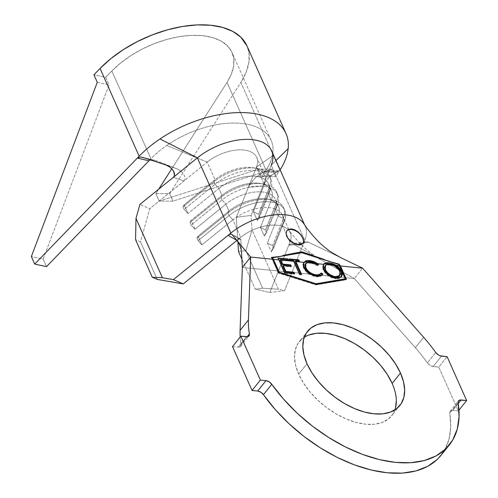 <?xml version="1.0" encoding="UTF-8"?>
<svg xmlns="http://www.w3.org/2000/svg" width="498" height="498" viewBox="0 0 498 498"><rect width="100%" height="100%" fill="white"/><g stroke="black" fill="none" stroke-linecap="round" stroke-linejoin="round"><path stroke-width="0.37" stroke-dasharray="2.49 1.87" d="M286.885 230.736A10.209 5.914 38.7 0 0 286.761 230.885A10.209 5.914 38.7 0 0 286.661 236.469L286.661 236.469A10.209 5.914 38.7 0 0 294.604 244.088A10.209 5.914 38.7 0 0 302.684 243.653A10.209 5.914 38.7 0 0 302.834 243.447M286.798 230.867L288.778 229.273M304.272 337.252A59.194 34.294 38.7 0 0 299.23 341.74A59.194 34.294 38.7 0 0 298.682 374.129L307.011 363.739L298.682 374.129L303.531 383.08L309.986 391.87L317.799 400.155L326.682 407.619L336.275 413.975L346.228 418.974L356.145 422.429L365.65 424.209L374.378 424.24L381.997 422.522L388.203 419.129L392.773 414.18L395.518 407.868M240.391 239.028L240.845 239.843L232.031 234.483L240.845 239.843L241.567 252.99L240.845 239.843L240.391 239.028L239.289 238.996L236.961 240.397L240.708 237.365A32.663 17.704 -24 0 1 288.255 229.783A32.663 17.704 -24 0 1 289.954 242.252L282.142 224.704A32.663 17.704 156 0 0 282.416 215.136A32.663 17.704 156 0 0 232.89 219.817L240.708 237.365A32.663 17.704 -24 0 1 288.087 229.622A32.663 17.704 -24 0 1 290.228 232.684A32.663 17.704 -24 0 1 289.954 242.252L269.81 292.513L284.588 290.651L278.438 289.232L262.639 288.224L255.244 289.157L241.91 259.197L255.244 289.157L269.81 292.513L289.954 242.252L282.142 224.704L271.286 251.789L267.376 243.012L278.233 215.927L275.164 209.036L264.307 236.12L260.404 227.343L271.261 200.258L268.185 193.361L257.329 220.446L253.426 211.675L264.282 184.59L256.47 167.035A32.663 17.704 156 0 0 256.744 157.468A32.663 17.704 156 0 0 207.218 162.149L149.767 208.699L140.48 241.816L135.556 239.663L140.48 241.816L157.219 279.422L140.48 241.816L149.767 208.699L139.919 204.398L149.767 208.699L183.992 180.967L173.379 177.288L183.992 180.967L207.218 162.149L215.03 179.697A32.663 17.704 -24 0 1 264.556 175.016A32.663 17.704 -24 0 1 264.282 184.59L256.47 167.035L236.32 217.296L251.104 215.435L262.832 186.171L248.321 187.354L236.32 217.296L237.882 241.791L236.32 217.296L251.104 215.435L271.248 165.18A48.991 26.556 156 0 0 271.659 150.826M332.789 263.697L336.237 265.222M315.103 263.461L312.707 262.483M142.416 157.318L155.743 160.586L176.883 168.747L155.743 160.586L143.486 157.623L155.743 160.586L152.158 159.783L150.377 159.97L148.933 160.792L150.931 158.731A73.486 39.834 -24 0 1 166.693 145.516L207.218 162.149L215.03 179.697L184.067 204.79L187.976 213.561L218.939 188.474L222.008 195.372A32.663 17.704 -24 0 1 271.535 190.69A32.663 17.704 -24 0 1 271.261 200.258L268.185 193.361A32.663 17.704 156 0 0 268.466 183.793A32.663 17.704 156 0 0 218.939 188.474L222.008 195.372L191.045 220.458L194.955 229.236L225.918 204.143L228.987 211.04L227.922 213.1A36.74 19.92 -24 0 1 270.489 199.623A36.74 19.92 -24 0 1 283.325 218.597L272.468 245.682L273.583 248.191L284.439 221.106L283.325 218.597L278.233 215.927L275.164 209.036A32.663 17.704 156 0 0 275.438 199.461A32.663 17.704 156 0 0 225.918 204.143L228.987 211.04A32.663 17.704 -24 0 1 278.513 206.359A32.663 17.704 -24 0 1 278.233 215.927L267.376 243.012L272.468 245.682L283.325 218.597L278.233 215.927A32.663 17.704 156 0 0 266.828 199.057A32.663 17.704 156 0 0 228.987 211.04L198.023 236.127L201.927 244.904L232.89 219.817L240.708 237.365L236.836 240.322M241.051 344.367L247.133 336.779L241.051 344.367A122.477 70.946 -141.3 0 1 240.198 336.997A122.477 70.946 38.7 0 0 241.051 344.367L240.466 346.521L238.137 347.15L246.46 336.76L238.137 347.15A5.715 3.312 38.7 0 0 240.64 346.334A5.715 3.312 38.7 0 0 241.051 344.367M340.713 257.659L308.156 242.04L305.504 241.511L303.736 242.887L288.641 245.526L289.712 244.4L291.374 244.039L295.258 245.246L354.308 278.569L338.005 276.95L354.308 278.569L362.631 268.179L354.308 278.569L415.357 347.729L423.686 337.339L415.357 347.729A122.477 70.946 -141.3 0 1 427.384 362.861A122.477 70.946 38.7 0 0 415.357 347.729L354.308 278.569L295.258 245.246L308.156 242.04L340.52 257.566M440.979 455.365A122.477 70.946 38.7 0 0 449.781 413.166A5.715 3.312 38.7 0 1 450.192 411.199A5.715 3.312 38.7 0 1 452.701 410.383L458.322 410.943L438.788 367.063L433.167 366.503L441.489 356.12L433.167 366.503A5.715 3.312 38.7 0 1 427.384 362.861L435.713 352.472L427.384 362.861L428.573 364.212L431.623 366.136L438.788 367.063L447.111 356.68L438.788 367.063L458.322 410.943L458.963 410.14L458.322 410.943L452.701 410.383L458.222 403.492L452.701 410.383L450.366 411.006L449.825 411.939L449.781 413.166L458.11 402.776L449.781 413.166L450.746 426.954L448.941 439.473L444.403 450.391L437.256 459.424M232.516 346.589L238.137 347.15L232.516 346.589M242.358 267.457L337.999 276.95L242.358 267.457M396.34 400.442L395.2 392.181L392.15 383.404M308.841 335.005L302.628 338.403L298.065 343.352L295.32 349.658L294.499 357.091L295.638 365.351L298.682 374.129A59.194 34.294 38.7 0 0 344.753 418.332A59.194 34.294 38.7 0 0 391.609 415.786A59.194 34.294 38.7 0 0 394.889 409.891M303.855 223.733A48.991 26.556 -24 0 1 305.15 226.042A48.991 26.556 -24 0 1 304.739 240.397L284.588 290.651L304.739 240.397A48.991 26.556 156 0 0 302.641 222.189M229.304 234.496L230.456 234.066M298.19 232L300.966 234.844M304.739 240.397L271.248 165.18L304.739 240.397M278.438 289.232L252.025 229.914L251.104 215.435L252.025 229.914L278.438 289.232L262.639 288.224L245.894 250.619L252.025 229.914L245.894 250.619L262.639 288.224L255.244 289.157L269.81 292.513L284.588 290.651L278.438 289.232M238.498 251.546L245.894 250.619L238.498 251.546M276.346 202.929L271.261 200.258L260.404 227.343L265.49 230.014L276.346 202.929L265.49 230.014L266.611 232.522L277.467 205.437L276.346 202.929L271.261 200.258A32.663 17.704 156 0 0 259.85 183.389A32.663 17.704 156 0 0 222.008 195.372L220.944 197.426A36.74 19.92 -24 0 1 263.517 183.949A36.74 19.92 -24 0 1 276.346 202.929A36.74 19.92 156 0 0 276.658 192.16A36.74 19.92 156 0 0 220.944 197.426L222.058 199.935A36.74 19.92 -24 0 1 277.772 194.668A36.74 19.92 -24 0 1 277.467 205.437L266.611 232.522L264.307 236.12L275.164 209.036L277.467 205.437L276.346 202.929M222.058 199.935L225.918 204.143A32.663 17.704 -24 0 1 262.253 191.973A32.663 17.704 -24 0 1 275.164 209.036L277.467 205.437A36.74 19.92 156 0 0 262.938 186.246A36.74 19.92 156 0 0 222.058 199.935L220.944 197.426L222.008 195.372L191.045 220.458L189.981 222.519L220.944 197.426L189.981 222.519L191.095 225.021L222.058 199.935L191.095 225.021L194.955 229.236L225.918 204.143L222.058 199.935M260.404 227.343L264.307 236.12L266.611 232.522L265.49 230.014L260.404 227.343M194.955 229.236L191.095 225.021L189.981 222.519L191.045 220.458L194.955 229.236M269.374 187.26L264.282 184.59L253.426 211.675L258.518 214.339L269.374 187.26L258.518 214.339L259.632 216.848L270.489 189.763L269.374 187.26L264.282 184.59A32.663 17.704 156 0 0 252.872 167.72A32.663 17.704 156 0 0 215.03 179.697L213.966 181.758A36.74 19.92 -24 0 1 256.538 168.28A36.74 19.92 -24 0 1 269.374 187.26A36.74 19.92 156 0 0 269.679 176.491A36.74 19.92 156 0 0 213.966 181.758L215.08 184.266A36.74 19.92 -24 0 1 270.8 179A36.74 19.92 -24 0 1 270.489 189.763L259.632 216.848L257.329 220.446L268.185 193.361L270.489 189.763L269.374 187.26M215.08 184.266L218.939 188.474A32.663 17.704 -24 0 1 255.275 176.304A32.663 17.704 -24 0 1 268.185 193.361L270.489 189.763A36.74 19.92 156 0 0 255.966 170.577A36.74 19.92 156 0 0 215.08 184.266L213.966 181.758L215.03 179.697L184.067 204.79L183.003 206.844L213.966 181.758L183.003 206.844L184.117 209.353L215.08 184.266L184.117 209.353L187.976 213.561L218.939 188.474L215.08 184.266M253.426 211.675L257.329 220.446L259.632 216.848L258.518 214.339L253.426 211.675M187.976 213.561L184.117 209.353L183.003 206.844L184.067 204.79L187.976 213.561M282.142 224.704L284.439 221.106L273.583 248.191L271.286 251.789L282.142 224.704L284.439 221.106L283.325 218.597A36.74 19.92 156 0 0 283.636 207.834A36.74 19.92 156 0 0 227.922 213.1L229.036 215.603A36.74 19.92 -24 0 1 284.75 210.343A36.74 19.92 -24 0 1 284.439 221.106A36.74 19.92 156 0 0 269.916 201.914A36.74 19.92 156 0 0 229.036 215.603L232.89 219.817A32.663 17.704 -24 0 1 269.231 207.647A32.663 17.704 -24 0 1 282.142 224.704M196.959 238.187L227.922 213.1L228.987 211.04L198.023 236.127L196.959 238.187L198.073 240.696L229.036 215.603L227.922 213.1L196.959 238.187L198.023 236.127L201.927 244.904L232.89 219.817L229.036 215.603L198.073 240.696L201.927 244.904L198.073 240.696L196.959 238.187M267.376 243.012L271.286 251.789L273.583 248.191L272.468 245.682L267.376 243.012M303.027 243.223L308.156 242.04L305.504 241.511L303.736 242.887L288.641 245.526L290.608 244.101L293.272 244.362L295.258 245.246L303.027 243.229M305.504 241.511L290.608 244.101M239.289 238.996L236.961 240.397M287.632 254.522L292.407 253.563M316.348 284.389L315.931 284.906L346.004 279.801L346.421 279.285L346.004 279.801L345.817 279.384L346.004 279.801L315.931 284.906L316.348 284.389M278.737 272.568L278.32 273.085L315.931 284.906L278.32 273.085L278.737 272.568M271.348 257.416L278.32 273.085L271.385 257.41M308.997 254.696L301.931 252.474L308.997 254.696M345.537 278.756L339.779 265.826L345.537 278.756M278.749 272.661L272.742 259.172L278.749 272.661L315.645 284.258L278.749 272.661M272.207 257.964L301.707 252.959L338.603 264.556L345.145 279.254L338.603 264.556L301.707 252.959L272.207 257.964M302.124 252.436L301.707 252.959L302.124 252.436L294.648 253.812M288.803 239.289L287.414 237.484M296.951 244.281L293.546 242.937M288.417 229.721L286.555 231.159L285.939 233.531L286.661 236.469L288.61 239.526L291.492 242.24L294.86 244.201L298.209 245.103L301.029 244.811L302.884 243.373L303.5 241.007M300.829 235.006L297.953 232.292L294.579 230.337M284.812 272.705L284.395 273.228L277.909 258.07L284.395 273.228L284.812 272.705M288.062 260.199L288.298 260.734L288.684 260.261L288.298 260.734L280.131 259.912L288.298 260.734L288.062 260.199M290.695 266.281L290.957 266.872L291.374 266.349L290.957 266.872L282.858 266.05L290.957 266.872L290.695 266.281M293.957 273.632L294.212 274.217L294.629 273.701L294.212 274.217L284.395 273.228L294.212 274.217L293.957 273.632M293.832 260.715L293.434 261.207L289.575 260.821L289.961 260.342L289.575 260.821L288.927 259.365L289.245 258.972L288.927 259.365L289.481 259.421L288.927 259.365L289.575 260.821L293.434 261.207L293.832 260.715M298.788 261.201L299.043 261.78L299.454 261.263L299.043 261.78L295.196 261.388L299.043 261.78L298.788 261.201M300.923 274.311L301.184 274.896L301.601 274.379L301.184 274.896L299.429 274.722L299.846 274.199L299.429 274.722L293.434 261.207L299.429 274.722L301.184 274.896L300.923 274.311M305.56 263.71L307.764 262.595L309.993 262.527L313.659 263.492L317.313 265.733L318.683 264.444L317.313 265.733L317.724 265.216L317.313 265.733L309.993 262.527L310.403 262.01L309.993 262.527L305.386 263.903L305.803 263.38M306.687 262.627L310.403 262.01M320.438 273.962L320.762 273.514M322.33 274.877L316.311 276.77L316.728 276.247L316.311 276.77L308.001 273.433L308.418 272.91L308.001 273.433L303.444 267.88L303.861 267.364L303.444 267.88L303.805 262.446M314.836 262.695L313.846 262.228M312.507 261.724L311.555 261.45M306.102 261.182L304.651 261.767M303.824 262.421L302.778 264.743L303.444 267.88L305.268 270.812L309.009 274.149L312.184 275.792L317.338 276.838L320.102 276.483L321.546 275.73L322.517 274.547M316.616 275.413L314.344 275.133M312.047 274.392L309.806 273.178M307.104 270.906L306.071 269.567M305.66 268.883L305.025 267.426M304.832 266.679L304.788 265.31M341.367 276.807L335.776 278.699C330.367 277.952 326.178 275.052 323.202 269.991L323.619 269.468L323.202 269.991L323.569 264.332M324.939 263.411L323.407 264.506L322.785 265.583L322.885 269.175L325.356 273.234L328.593 275.979L332.234 277.865L335.776 278.699L336.194 278.183L335.776 278.699L336.611 278.756L338.87 278.525L341.068 277.193L341.79 275.998M337.918 267.214L335.976 265.727M324.802 266.212L325.929 265.067L328.724 264.394L332.278 265.154L335.229 266.691L337.831 268.932L339.561 271.572L340.103 274.423L339.393 276.029M335.528 277.274L334.382 277.143M333.679 277L330.877 275.948M328.966 274.772L327.186 273.284M325.319 270.831L324.671 269.312M324.509 268.683L324.453 267.326M339.48 275.929L339.561 271.572L339.978 271.049L339.561 271.572C337.19 267.47 333.797 265.092 329.396 264.438L325.082 265.795M334.295 265.366L330.797 264.214M328.717 263.984L327.815 264.058M183.992 180.967L185.051 179.342L185.125 177.406L183.463 173.777L180.556 170.839L176.883 168.747L166.039 165.006M165.741 164.906L166.313 165.106M271.248 165.18L275.985 160.543L271.248 165.18L262.832 186.171L264.805 182.554L269.462 176.834L278.488 171.019L279.185 170.851L278.675 172.096L279.907 170.173A89.814 48.686 156 0 0 280.125 169.83A89.814 48.686 -24 0 1 279.907 170.173L240.839 82.419A89.814 48.686 156 0 0 246.946 45.841M256.47 167.035A32.663 17.704 156 0 0 243.553 149.979A32.663 17.704 156 0 0 207.218 162.149L166.693 145.516A73.486 39.834 -24 0 1 241.393 123.38A73.486 39.834 -24 0 1 272.3 155.942L256.47 167.035L272.3 155.942A73.486 39.834 -24 0 1 266.1 170.16L264.737 172.289L265.229 171.007L264.338 171.368L254.827 178.216L250.264 183.874L248.321 187.354L256.47 167.035M271.217 175.371L256.601 176.659L264.338 171.368L278.488 171.019L271.217 175.371L256.601 176.659L252.642 180.65L248.321 187.354L262.832 186.171M148.933 160.792L150.931 158.731L111.863 70.977L120.697 62.935L130.98 55.527L142.372 48.991L154.498 43.556L166.967 39.386L179.367 36.628L191.294 35.358L202.356 35.632L212.198 37.437L220.483 40.705L226.957 45.343L231.396 51.188L233.662 58.054L233.68 65.717L231.446 73.928L227.032 82.407A73.486 39.834 156 0 0 232.024 52.483A73.486 39.834 156 0 0 180.581 36.429A73.486 39.834 156 0 0 111.863 70.977L150.931 158.731A73.486 39.834 -24 0 1 166.693 145.516A73.486 39.834 -24 0 1 271.099 140.237A73.486 39.834 -24 0 1 272.3 155.942A73.486 39.834 -24 0 1 266.1 170.16L227.032 82.407L171.76 168.772L227.032 82.407L266.1 170.16L264.737 172.289L278.675 172.096L275.718 176.715L261.911 176.709L264.737 172.289L261.911 176.709L258.562 169.183L159.217 201.124L173.024 201.13L272.369 169.196L275.718 176.715L279.907 170.173L240.839 82.419L169.675 193.61L173.024 201.13L169.675 193.61L155.868 193.604L159.217 201.124L155.868 193.604L158.688 189.196L155.868 193.604L169.675 193.61L240.839 82.419L246.23 72.048L248.963 62.02L248.944 52.651L247.002 45.965M111.863 70.977L105.713 77.327L109.062 84.847L43.139 259.097L46.488 266.617L43.139 259.097L31.355 256.563L43.139 259.097L109.062 84.847L105.713 77.327L93.929 74.793L105.713 77.327L111.863 70.977M139.147 156.198L137.336 158.071M272.369 169.196L258.562 169.183L261.911 176.709L275.718 176.715L272.369 169.196L173.024 201.13L159.217 201.124L258.562 169.183L272.369 169.196M97.278 82.319L109.062 84.847L97.278 82.319M265.229 171.007L264.338 171.368L279.185 170.851L278.675 172.096L264.737 172.289L265.129 170.982L279.048 170.789M278.488 171.019L279.185 170.851M264.917 182.393L268.82 177.481M181.16 171.324L176.883 168.747L168.946 166.002M154.013 160.045L150.377 159.97M286.761 230.885L287.01 230.568M307.552 331.357L299.23 341.74M278.513 206.359L275.438 199.461M282.416 215.136L290.228 232.684M264.556 175.016L256.744 157.468M268.466 183.793L271.535 190.69M320.793 259.657C317.494 258.126 312.14 254.26 304.745 248.048L299.117 242.576L289.07 230.73M304.583 224.779L305.15 226.042M399.931 405.403L391.609 415.786M259.85 183.389L263.517 183.949M276.658 192.16L277.772 194.668M252.872 167.72L256.538 168.28M269.679 176.491L270.8 179M266.828 199.057L270.489 199.623M283.636 207.834L284.75 210.343M240.64 346.334L248.969 335.945M450.192 411.199L458.521 400.809M240.41 239.034L231.663 234.185M302.684 243.653L303.002 243.261M322.561 274.616L322.144 275.139M303.587 262.695L303.998 262.178M341.584 276.552L341.174 277.075M271.099 140.237L232.024 52.483"/><path stroke-width="0.75" d="M300.966 234.844L302.896 237.919L303.693 240.764L303.182 242.999L301.408 244.331L298.626 244.586L295.246 243.721L291.791 241.872L288.803 239.289L286.78 236.32L286.076 233.357L286.798 230.867L288.778 229.273L291.654 228.912L294.953 229.889L298.19 232L300.966 234.844L302.778 238.069A10.209 5.914 38.7 0 0 294.978 230.512A10.209 5.914 38.7 0 0 286.885 230.736M287.414 237.484L286.076 233.357L286.761 230.885M394.889 409.891A59.194 34.294 38.7 0 0 392.15 383.404L400.479 373.014A59.194 34.294 -141.3 0 1 399.931 405.403A59.194 34.294 -141.3 0 1 353.076 407.943A59.194 34.294 -141.3 0 1 307.011 363.739L311.854 372.697L318.309 381.48L326.128 389.766L335.005 397.23L344.604 403.585L354.551 408.59L364.468 412.045L373.973 413.819L382.707 413.857L390.32 412.139L396.533 408.74L401.095 403.791L403.841 397.485L404.662 390.052L403.523 381.792L400.479 373.014L395.63 364.063L389.175 355.273L381.362 346.988L372.479 339.524L362.886 333.168L352.933 328.17L343.016 324.715L333.511 322.934L324.783 322.903L317.164 324.621L310.957 328.014L306.388 332.963L303.643 339.275L302.821 346.701L303.961 354.962L307.011 363.739A59.194 34.294 -141.3 0 1 307.552 331.357A59.194 34.294 -141.3 0 1 354.408 328.811A59.194 34.294 -141.3 0 1 400.479 373.014L392.15 383.404A59.194 34.294 38.7 0 0 351.046 341.616A59.194 34.294 38.7 0 0 304.272 337.252M304.583 224.779L271.659 150.826A48.991 26.556 156 0 0 197.376 157.847L139.919 204.398L135.998 218.398L135.556 239.663L152.301 277.274L135.556 239.663L135.998 218.398L162.404 277.716L135.998 218.398L139.919 204.398L197.376 157.847L230.86 233.064L229.304 234.496M308.654 260.466L314.282 261.755L317.78 263.728L323.588 264.307L324.459 263.43L327.142 262.651L332.789 263.697L328.848 262.739L325.667 262.882L323.588 264.307L322.934 266.598L323.327 268.721L325.773 272.717L329.01 275.456L332.645 277.349L337.825 278.233L339.287 278.002L341.485 276.676L342.443 274.336L342.082 272.045L340.956 269.723L337.009 265.639L339.854 265.92L338.696 264.432L302.124 252.436L272.306 257.839L273.464 259.327L279.129 259.894L277.909 258.07L287.95 258.879L288.684 260.261L280.48 259.483L280.847 260.062L294.156 261.382L293.832 260.715L289.961 260.342L289.245 258.972L298.794 259.825L299.454 261.263L295.594 260.884L295.918 261.556L303.873 262.346L305.872 260.859M336.237 265.222L339.854 265.92L345.562 278.731L316.062 283.742L279.166 272.145L273.464 259.327L279.129 259.894L284.812 272.705L294.629 273.701L293.976 272.225L285.877 271.404L283.275 265.534L291.374 266.349L290.726 264.886L282.621 264.071L280.847 260.062L294.156 261.382L299.846 274.199L301.601 274.379L295.918 261.556L303.873 262.346L303.182 264.556L303.357 265.913L305.685 270.296L309.426 273.632L314.711 275.917L317.755 276.315L320.519 275.96L321.963 275.213L322.934 274.031L321.179 272.997L319.237 274.572L316.205 274.846L313.261 274.18L310.223 272.661L307.521 270.383L305.423 266.86L305.237 264.625L306.687 262.627L315.103 263.461L317.724 265.216L318.683 264.444L317.78 263.728L323.588 264.307L323.619 269.468C326.595 274.529 330.784 277.436 336.194 278.183L341.584 276.552L341.759 271.229L337.009 265.639L332.789 263.697M312.707 262.483L309.345 261.96L306.687 262.627L315.085 263.454M237.882 241.791L238.498 251.546L241.91 259.197L238.498 251.546L237.882 241.791M230.306 234.097L232.037 234.483L250.687 257.068L248.421 319.946A122.477 70.946 -141.3 0 0 249.38 333.977A5.715 3.312 -141.3 0 1 248.969 335.945A5.715 3.312 -141.3 0 1 246.46 336.76L240.839 336.2L260.373 380.08L252.05 390.463L260.373 380.08L265.994 380.64L257.671 391.023L252.05 390.463L232.516 346.589L240.839 336.2L247.799 336.673L248.795 336.138L249.38 333.977L247.133 336.779L249.38 333.977A122.477 70.946 -141.3 0 1 248.421 319.946L240.092 330.33A122.477 70.946 38.7 0 0 240.198 336.997A122.477 70.946 -141.3 0 1 240.092 330.33L242.358 267.457L250.687 257.068L248.421 319.946L240.092 330.33L242.358 267.457L241.567 252.984L242.358 267.457L250.687 257.068L272.817 259.265L278.737 272.568L316.348 284.389L346.421 279.285L340.501 265.982L362.631 268.179L423.686 337.339L362.631 268.179L340.713 257.659M423.686 337.339A122.477 70.946 -141.3 0 1 435.713 352.472L438.358 354.956L439.946 355.746L447.111 356.68L441.489 356.12A5.715 3.312 -141.3 0 1 435.713 352.472A122.477 70.946 -141.3 0 0 423.686 337.339M458.963 410.14L466.645 400.554L447.111 356.68L466.645 400.554L458.963 410.14M437.256 459.424L427.695 466.327L415.961 470.927L402.372 473.1L387.276 472.789L371.085 469.994L354.215 464.802L337.109 457.338L320.226 447.808L304.01 436.453L288.877 423.586L275.238 409.53L263.448 394.671L271.777 384.282L269.125 381.804L265.994 380.64A5.715 3.312 -141.3 0 1 271.777 384.282L283.567 399.147L297.206 413.197L312.333 426.07L328.555 437.418L345.438 446.949L362.538 454.413L379.408 459.61L395.605 462.399L410.694 462.717L424.284 460.544L436.018 455.944L445.586 449.034L452.726 440.002L457.264 429.083L459.075 416.565L458.11 402.776A5.715 3.312 -141.3 0 1 458.521 400.809A5.715 3.312 -141.3 0 1 461.024 399.994L458.222 403.492L461.024 399.994L466.645 400.554L459.685 400.081L458.148 401.55L458.11 402.776A122.477 70.946 -141.3 0 1 449.308 444.982A122.477 70.946 -141.3 0 1 271.777 384.282L263.448 394.671A122.477 70.946 38.7 0 0 440.979 455.365L449.308 444.982M240.839 336.2L232.516 346.589L252.05 390.463L257.671 391.023L265.994 380.64L260.373 380.08L240.839 336.2M263.448 394.671L260.803 392.187L257.671 391.023A5.715 3.312 38.7 0 1 263.448 394.671M395.518 407.868L396.34 400.442M392.15 383.404L387.307 374.446L380.852 365.663L373.033 357.377L364.156 349.913L354.557 343.558L344.61 338.553L334.693 335.098L325.188 333.324L316.454 333.286L308.841 335.005M340.52 257.566L362.631 268.179L340.501 265.982L346.421 279.285L316.348 284.389L278.737 272.568L272.817 259.265L271.348 257.41L280.467 256.383L271.348 257.41L272.817 259.265L250.687 257.068L232.031 234.483L230.456 234.066L228.016 235.367L173.41 279.615L183.252 283.916L236.917 240.434L183.252 283.916L157.219 279.422L152.301 277.274L162.404 277.716L173.41 279.615L230.86 233.064A48.991 26.556 -24 0 1 303.855 223.733M292.407 253.563L301.838 251.795L301.421 252.312L301.931 252.474L282.876 255.455L301.838 251.795L324.609 259.601L308.997 254.696L324.609 259.601L301.838 251.795L301.421 252.312L287.632 254.522M327.833 261.008L339.032 264.133L340.501 265.982L339.032 264.133L327.833 261.008M302.641 222.189A48.991 26.556 156 0 0 230.86 233.064L197.376 157.847L159.989 138.967A89.814 48.686 156 0 0 139.147 156.198L137.336 158.071L140.212 157.057L143.486 157.623L165.734 164.9L142.546 157.349M288.778 229.273L291.654 228.912L294.953 229.889L298.19 232M236.961 240.397L228.016 235.367L236.961 240.397M162.404 277.716L173.41 279.615L183.252 283.916L157.219 279.422L152.301 277.274L162.404 277.716M339.026 264.133L339.779 265.826L339.026 264.133M345.817 279.384L345.537 278.756L345.817 279.384M272.742 259.172L272.207 257.964L272.742 259.172M345.145 279.254L315.838 284.227L345.145 279.254L345.562 278.731L345.145 279.254M301.95 252.467L338.696 264.432L339.854 265.92L345.562 278.731L316.062 283.742L315.701 284.184L316.062 283.742L279.166 272.145L278.812 272.587L279.166 272.145L273.464 259.327L272.306 257.839L294.903 253.762M302.834 243.447A10.209 5.914 38.7 0 0 302.778 238.069L303.693 240.764L303.002 243.261L298.626 244.586L296.951 244.281M293.546 242.937L288.803 239.289M303.5 241.007L302.778 238.069L300.829 235.006M294.579 230.337L291.23 229.435L288.417 229.721M279.129 259.894L284.812 272.705L294.629 273.701L293.976 272.225L285.877 271.404L283.275 265.534L291.374 266.349L290.726 264.886L282.621 264.071L280.48 259.483L288.684 260.261L287.95 258.879L277.909 258.07L279.129 259.894M278.058 258.288L287.645 259.259L287.95 258.879L287.645 259.259L288.062 260.199L287.645 259.259L278.058 258.288M280.131 259.912L280.48 259.483L280.131 259.912L282.21 264.587L282.621 264.071L282.21 264.587L290.309 265.409L290.726 264.886L290.309 265.409L290.695 266.281L290.309 265.409L282.21 264.587L280.131 259.912M282.858 266.05L283.275 265.534L282.858 266.05L285.46 271.927L285.877 271.404L285.46 271.927L293.565 272.742L293.976 272.225L293.565 272.742L293.957 273.632L293.565 272.742L285.46 271.927L282.858 266.05M289.961 260.342L293.832 260.715L299.846 274.199L301.601 274.379L295.594 260.884L299.454 261.263L298.794 259.825L289.245 258.972L289.961 260.342M289.481 259.421L298.395 260.323L298.794 259.825L298.395 260.323L298.788 261.201L298.395 260.323L289.481 259.421M295.196 261.388L295.594 260.884L295.196 261.388L300.923 274.311L295.196 261.388M310.403 262.01L315.103 263.461L317.724 265.216L318.683 264.444L313.696 261.518L309.719 260.535L309.314 261.045L318.154 264.874M305.803 263.38L305.386 263.903L305.318 268.198L305.735 267.675L305.803 263.38L306.687 262.627M321.179 272.997C320.245 274.479 318.589 275.095 316.205 274.846C311.698 274.292 308.206 271.902 305.735 267.675L305.318 268.198C307.789 272.425 311.281 274.815 315.788 275.363L316.205 274.846L315.788 275.363C318.172 275.612 319.828 274.996 320.762 273.514L322.517 274.547L322.934 274.031L321.179 272.997L320.438 273.962M303.805 262.446L309.314 261.045L309.719 260.535L306.233 260.74L303.873 262.346L303.861 267.364L308.418 272.91L316.728 276.247L322.561 274.616L322.934 274.031L322.33 274.877M318.266 264.967L314.836 262.695M313.846 262.228L312.507 261.724M311.555 261.45L308.467 260.983L306.102 261.182M304.651 261.767L303.824 262.421M321.994 275.307L322.517 274.547L320.787 273.533L318.82 275.095L316.616 275.413M320.762 273.514L320.395 274.018M314.35 275.133L312.047 274.392M309.806 273.178L307.061 270.856M306.071 269.567L305.66 268.883M305.025 267.432L304.832 266.679M304.788 265.322L305.56 263.71M323.569 264.332L328.668 262.969C334.133 263.691 338.36 266.623 341.342 271.746L341.759 271.229L341.342 271.746L341.367 276.807M335.976 265.727L330.417 263.255L327.043 262.932L324.939 263.411M341.79 275.998L341.889 273.358L341.342 271.746L337.918 267.214M339.449 275.967L337.582 277.087L335.073 277.237L339.48 275.929L339.897 275.413L335.49 276.72L335.073 277.237L335.49 276.72C331.133 276.085 327.771 273.726 325.412 269.648L324.995 270.165C327.354 274.249 330.716 276.602 335.073 277.237M334.388 277.143L333.585 276.981M330.877 275.948L328.966 274.772M327.186 273.284L325.319 270.831M324.677 269.318L324.484 268.534M324.428 267.625L325.144 265.72M325.499 265.272L325.082 265.795L324.995 270.171L325.412 269.648L325.499 265.272L326.302 264.575L329.713 264.04L334.295 265.366L339.978 271.049L339.897 275.413M339.978 271.049L340.514 273.9L339.81 275.512L337.999 276.564L334.09 276.483L329.713 274.485L327.13 272.263L325.412 269.648L324.901 266.598L326.302 264.575L334.295 265.366L337.706 267.843L339.978 271.049M327.815 264.058L326.302 264.575L333.934 265.216M330.797 264.214L328.717 263.984M166.039 165.006L169.625 166.923L172.719 169.886L174.512 173.597L174.468 175.601L173.379 177.288M148.952 160.773L46.488 266.617L34.704 264.089L137.336 158.071L148.939 160.792L137.336 158.071L34.704 264.089L46.488 266.617L148.933 160.792L150.377 159.97M286.014 133.595L246.946 45.841A89.814 48.686 156 0 0 184.067 26.22A89.814 48.686 156 0 0 100.073 68.444L139.147 156.198A89.814 48.686 -24 0 1 159.989 138.967A89.814 48.686 -24 0 1 286.014 133.595A89.814 48.686 -24 0 1 288.174 148.622A89.814 48.686 -24 0 1 280.125 169.83A89.814 48.686 156 0 0 288.174 148.622L275.985 160.543L288.174 148.622A89.814 48.686 156 0 0 247.743 112.822A89.814 48.686 156 0 0 159.989 138.967L197.376 157.847A48.991 26.556 -24 0 1 251.882 139.596A48.991 26.556 -24 0 1 271.248 165.18M158.688 189.196L171.76 168.772L158.688 189.196M247.002 45.965L240.746 37.113L232.84 31.449L222.706 27.446L210.685 25.249L197.158 24.912L182.585 26.456L167.428 29.836L152.189 34.928L137.361 41.577L123.442 49.557L110.873 58.615L100.073 68.444L93.929 74.793L97.278 82.319L31.355 256.563L34.704 264.089L31.355 256.563L97.278 82.319L93.929 74.793L100.073 68.444L139.147 156.198M165.734 164.9L169.326 166.712L172.37 169.457L174.076 172.165M137.336 158.071L140.212 157.057L142.416 157.318M172.719 169.886L174.512 173.597L174.468 175.601L173.839 171.654M340.707 257.659L329.645 251.191L321.428 244.549C314.35 237.695 308.48 230.736 303.811 223.664M236.239 239.575C239.519 243.547 241.293 248.016 241.567 252.99M302.684 243.653L303.002 243.261M166.313 165.106L162.815 163.948M168.946 166.002L165.89 164.956"/></g></svg>
